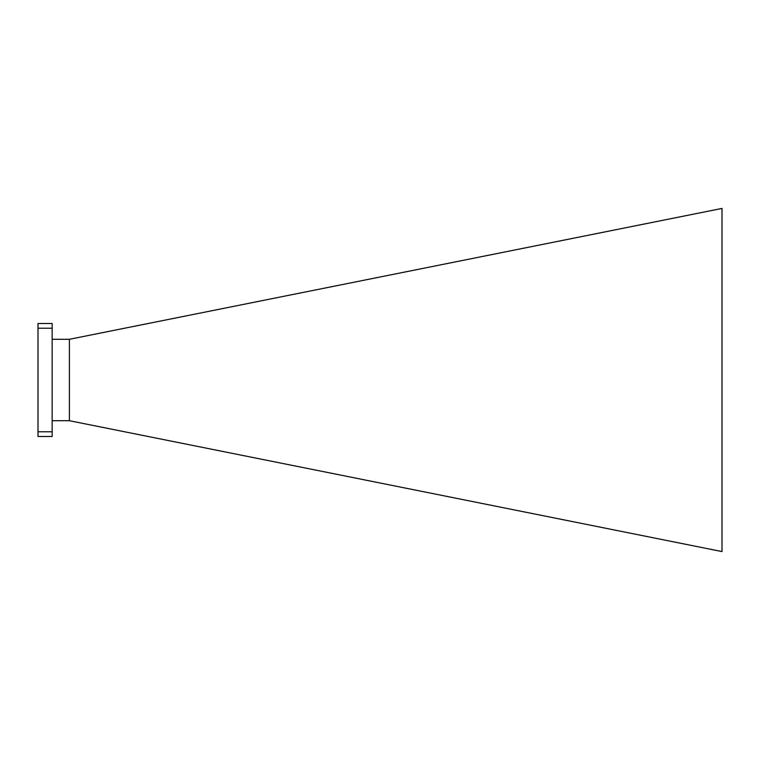 <?xml version="1.0" encoding="UTF-8"?>
<svg xmlns="http://www.w3.org/2000/svg" width="760" height="760" viewBox="0 0 760 760"><rect width="100%" height="100%" fill="white"/><g stroke="black" fill="none" stroke-linecap="round" stroke-linejoin="round"><path stroke-width="1.14" d="M52.155 328.225L38 328.225L38 323.513L52.155 323.513L52.155 436.487L38 436.487L38 431.775L52.155 431.775M38 328.225L38 431.775M52.155 339.312L69.407 339.292L69.407 420.707L52.155 420.688M69.407 339.292L722 208.43L722 551.57L69.407 420.707"/></g></svg>
